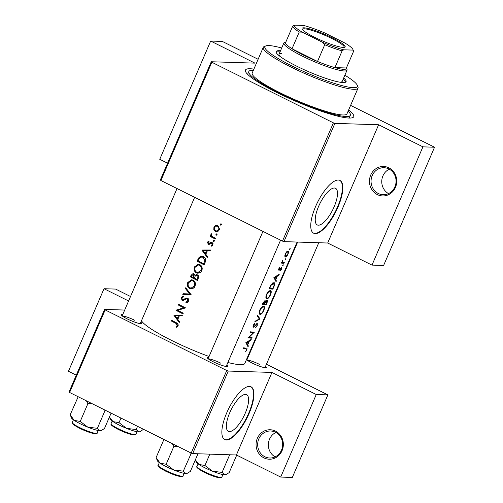 <?xml version="1.0" encoding="UTF-8"?>
<svg xmlns="http://www.w3.org/2000/svg" width="503" height="503" viewBox="0 0 503 503"><rect width="100%" height="100%" fill="white"/><g stroke="black" fill="none" stroke-linecap="round" stroke-linejoin="round"><path stroke-width="0.75" d="M275.468 431.102A14.738 13.644 91.8 0 1 282.07 450.65A14.738 13.644 91.8 0 1 263.937 457.875A14.738 13.644 91.8 0 1 257.341 438.327A14.738 13.644 91.8 0 1 275.468 431.102M264.886 456.774A13.512 12.506 -88.2 0 0 269.74 458.007A13.512 12.506 -88.2 0 0 282.328 447.588A13.512 12.506 -88.2 0 0 275.455 432.234A13.512 12.506 -88.2 0 0 270.595 431.002A13.512 12.506 -88.2 0 0 258.008 441.42A13.512 12.506 -88.2 0 0 264.886 456.774M388.857 167.813A14.738 13.644 91.8 0 1 395.459 187.368A14.738 13.644 91.8 0 1 377.325 194.592A14.738 13.644 91.8 0 1 370.73 175.038A14.738 13.644 91.8 0 1 388.857 167.813M378.275 193.492A13.512 12.506 -88.2 0 0 383.129 194.724A13.512 12.506 -88.2 0 0 395.716 184.305A13.512 12.506 -88.2 0 0 388.844 168.945A13.512 12.506 -88.2 0 0 383.984 167.713A13.512 12.506 -88.2 0 0 371.396 178.131A13.512 12.506 -88.2 0 0 378.275 193.492M229.739 412.743A20.46 7.13 116.5 0 0 228.356 431.304A20.46 7.13 116.5 0 0 245.231 413.233A20.46 7.13 116.5 0 0 246.615 394.679A20.46 7.13 116.5 0 0 229.739 412.743M226.74 412.844A29.476 10.274 116.5 0 0 224.747 439.578A29.476 10.274 116.5 0 0 249.06 413.548A29.476 10.274 116.5 0 0 251.047 386.813A29.476 10.274 116.5 0 0 226.74 412.844M224.545 439.465A29.476 10.274 116.5 0 0 248.645 413.34A29.476 10.274 116.5 0 0 250.84 386.719M318.625 206.356A20.46 7.13 116.5 0 0 317.242 224.916A20.46 7.13 116.5 0 0 334.118 206.846A20.46 7.13 116.5 0 0 335.501 188.285A20.46 7.13 116.5 0 0 318.625 206.356M315.626 206.45A29.476 10.274 116.5 0 0 313.633 233.185A29.476 10.274 116.5 0 0 337.947 207.161A29.476 10.274 116.5 0 0 339.934 180.426A29.476 10.274 116.5 0 0 315.626 206.45M313.432 233.078A29.476 10.274 116.5 0 0 337.532 206.953A29.476 10.274 116.5 0 0 339.726 180.326M140.827 322.266A11.053 1.641 -156.7 0 1 141.444 323.618A11.053 1.641 -156.7 0 1 127.316 318.94A11.053 1.641 -156.7 0 1 121.368 314.972A11.053 1.641 -156.7 0 1 122.776 314.494M226.752 365.103A11.053 1.641 -156.7 0 1 227.369 366.454A11.053 1.641 -156.7 0 1 213.247 361.77A11.053 1.641 -156.7 0 1 207.293 357.809A11.053 1.641 -156.7 0 1 208.701 357.325M265.534 366.329A11.053 1.641 -156.7 0 1 266.156 367.68A11.053 1.641 -156.7 0 1 252.028 363.003A11.053 1.641 -156.7 0 1 246.476 359.57M348.642 109.924A58.958 8.74 -156.7 0 1 352.609 117.664A58.958 8.74 -156.7 0 1 277.272 92.697A58.958 8.74 -156.7 0 1 245.533 71.552A58.958 8.74 -156.7 0 1 253.883 69.112M141.462 320.782A56.499 8.375 23.3 0 0 171.536 340.393A56.499 8.375 23.3 0 0 209.066 356.495M176.402 327.277L177.471 326.617L178.244 324.825L176.327 322.731A56.499 8.375 -156.7 0 1 171.68 320.31L171.378 321.008A56.499 8.375 23.3 0 0 175.956 323.391L177.32 325.403L176.031 326.585L176.402 327.277M173.881 315.205L179.244 322.492L179.577 321.731L177.804 319.392L179.326 315.853L182.111 315.846L182.438 315.085L173.925 315.104M175.993 310.294A56.499 8.375 23.3 0 0 182.954 313.885L183.255 313.18A56.499 8.375 -156.7 0 1 177.748 310.364L185.544 307.874A56.499 8.375 -156.7 0 1 178.578 304.29L178.276 304.988A56.499 8.375 23.3 0 0 183.714 307.811L176.056 310.15L177.603 310.345L176.056 310.15M185.972 302.976L187.965 302.253L188.788 300.335L187.581 298.185L186.82 297.996L183.388 299.562L182.281 299.612L181.916 298.015L183.444 296.946L183.299 296.091L181.262 297.569L182.011 300.329L183.243 300.436L186.456 298.807L187.273 298.883L187.82 301.02L185.896 302.133L185.972 302.976M186.456 298.807L188.386 298.914M182.696 300.505L183.243 300.436M184.519 299.782L182.281 299.612M182.803 294.475L191.19 294.758L182.803 294.475L183.13 293.727L189.694 293.947L185.368 288.521L185.695 287.766L191.19 294.758M189.618 288.477L191.184 288.898L194.328 287.471L195.472 284.824C195.573 282.73 194.793 281.208 193.121 280.246L191.53 279.813L187.745 282.523C186.871 285.126 187.493 287.112 189.618 288.477L191.417 288.533L190.643 288.043M190.392 276.857A56.499 8.375 23.3 0 0 197.358 280.441L198.264 278.329C198.867 276.839 198.553 275.669 197.314 274.82L196.484 274.594L194.875 275.405L193.8 273.739L193.058 273.538L191.052 275.33L190.392 276.857L192.027 276.857M196.346 272.859L197.905 273.28L201.055 271.853L202.193 269.206C202.3 267.112 201.514 265.59 199.848 264.628L198.257 264.194L194.466 266.904C193.598 269.507 194.221 271.494 196.346 272.859L198.144 272.915L197.371 272.425M197.119 261.239A56.499 8.375 23.3 0 0 204.08 264.823L205.123 262.403C206.173 259.888 205.589 257.976 203.388 256.668L201.659 256.178L199.106 257.31L197.119 261.239L198.754 261.239M201.904 250.123L207.274 257.417L207.601 256.649L205.828 254.311L207.355 250.771L210.135 250.771L210.461 250.01L201.948 250.022M211.354 246.193L212.398 245.514L212.939 244.269L211.977 242.484L211.059 242.345L208.475 243.509L208.116 242.415L209.072 241.704L208.839 241L207.5 242.094L208.198 244.219L209.097 244.364L211.7 243.201L212.109 244.628L211.071 245.483L211.354 246.193M211.122 243.144L212.725 243.232M210.392 243.597L208.475 243.509M214.096 240.145L213.222 240.491L213.536 241.446L214.416 241.094L213.844 240.076M210.072 236.372A56.499 8.375 23.3 0 0 215.209 238.994L215.51 238.296A56.499 8.375 -156.7 0 1 213.75 237.41L212.046 236.385L211.317 233.713L210.883 234.235L211.109 236.058A56.499 8.375 -156.7 0 1 210.373 235.668L210.072 236.372L211.882 236.228M216.768 233.933L215.894 234.285L216.208 235.234L217.089 234.882L216.516 233.87M215.29 231.481L216.435 231.782L218.799 230.657L219.509 229.01L217.837 225.577L215.686 225.426L213.926 227.161L213.825 229.77L215.29 231.481L217.12 231.537L216.353 231.003M221.125 223.822L220.245 224.175L220.566 225.124L221.446 224.772L220.867 223.753M227.884 362.474A56.499 8.375 23.3 0 0 244.823 363.418L297.091 242.05M244.074 347.887L245.973 348.837L246.407 349.969L245.533 351.893L246.728 350.025C247.243 348.598 247.105 347.969 246.313 348.139A56.499 8.375 -156.7 0 1 243.622 347.818L243.32 348.522A56.499 8.375 23.3 0 0 245.973 348.837L244.452 347.938M246.828 348.239L246.313 348.139M248.363 346.033L247.772 344.781L249.299 341.241L250.896 340.147L251.223 339.387L245.86 342.612L248.029 346.8L248.363 346.033L247.457 345.586M253.713 326.516L253.675 325.296L254.87 323.85L254.883 323.178L253.261 325.152L253.43 327.22L256.983 324.026L256.907 325.592L255.486 327.943L257.24 325.604L257.291 323.328L254.461 326.07L253.713 326.516L252.971 326.164L253.569 326.447M256.983 324.026L256.48 323.762L256.983 324.026M254.744 321.989L260.02 318.965L257.637 315.28L257.31 316.035L259.284 318.977L255.065 321.241L254.744 321.989M266.313 298.531L266.892 298.82C268.156 298.681 269.356 297.348 270.501 294.827C271.513 292.331 271.488 290.929 270.413 290.608C269.03 290.684 267.715 291.973 266.471 294.488C265.571 297.022 265.71 298.461 266.892 298.82L266.571 298.732M270.727 290.696L270.413 290.608M269.061 288.747A56.499 8.375 23.3 0 0 272.865 289.131L273.909 286.71C275.015 284.214 275.015 282.849 273.909 282.604L270.966 284.717L269.061 288.747M274.267 282.705L273.909 282.604M279.209 269.665L279.831 267.426L278.781 268.835L278.926 270.369L281.227 268.174L280.473 270.796L281.504 269.174L281.517 267.47L279.549 269.495L278.599 269.369L279.108 269.608M281.227 268.174L280.775 267.936L281.227 268.174M282.516 265.955L283.158 264.691L282.548 265.98M281.322 263.075A56.499 8.375 23.3 0 0 283.994 263.295L284.296 262.597A56.499 8.375 -156.7 0 1 283.459 262.553L282.598 262.352L282.535 260.378L282.051 262.428A56.499 8.375 -156.7 0 1 281.623 262.377L281.322 263.075M281.969 262.05L282.667 262.403L281.969 262.038M289.546 249.633L290.187 248.369L289.577 249.658M285.006 256.813L285.408 257.014C286.301 256.907 287.156 255.952 287.98 254.134C288.709 252.343 288.703 251.337 287.955 251.11L286.628 251.796L285.214 253.902L284.761 256.14L285.182 256.958M285.188 259.743L285.83 258.485L285.22 259.768M276.386 280.957L275.801 279.706L277.323 276.166L278.92 275.072L279.247 274.311L273.89 277.537L276.059 281.718L276.386 280.957L275.487 280.504M262.333 304.372A56.499 8.375 23.3 0 0 266.144 304.749L267.049 302.636C267.684 301.165 267.722 300.316 267.156 300.09L265.559 301.511L265.106 300.511L262.987 302.844L262.333 304.372M259.586 314.149L260.164 314.438C261.428 314.3 262.629 312.967 263.773 310.445C264.785 307.949 264.76 306.547 263.685 306.226C262.308 306.302 260.994 307.591 259.743 310.106C258.844 312.64 258.988 314.079 260.164 314.438L259.844 314.35M264 306.314L263.685 306.226M247.935 337.809A56.499 8.375 23.3 0 0 251.739 338.186L252.041 337.488A56.499 8.375 -156.7 0 1 249.142 337.236L254.323 332.181A56.499 8.375 -156.7 0 1 250.519 331.804L250.217 332.502A56.499 8.375 23.3 0 0 253.305 332.848L247.935 337.809M69.615 392.472L69.049 391.969L104.605 309.414L105.171 309.917L69.615 392.472L191.19 453.077L226.746 370.516L228.243 371.044L271.953 372.434L236.397 454.989L280.699 477.07L292.325 477.441L327.881 394.886L266.427 364.254M228.243 371.044L192.687 453.605L236.397 454.989M211.266 61.75L211.832 62.246L160.903 180.502L160.338 180.005L211.266 61.75L254.977 63.133L210.675 41.051L222.301 41.416L258.121 59.279M128.598 300.976L104.014 288.716L115.64 289.087L130.522 296.506M248.344 355.237L248.815 355.47M104.605 309.414L124.687 310.055M105.171 309.917L226.746 370.516M246.935 358.513A11.053 1.641 -156.7 0 1 247.482 358.557M280.699 477.07L316.255 394.515L271.953 372.434M316.255 394.515L327.881 394.886M192.687 453.605L191.19 453.077M104.014 288.716L68.458 371.271L76.286 375.175M134.741 320.304A9.827 1.459 23.3 0 0 122.449 316.085M259.454 364.367A9.827 1.459 23.3 0 0 247.162 360.148M220.672 363.135A9.827 1.459 23.3 0 0 208.38 358.922M211.832 62.246L333.407 122.851L334.904 123.38L378.614 124.763L422.916 146.851L434.542 147.222L383.613 265.477L371.987 265.106L327.686 243.018L378.614 124.763M334.904 123.38L283.975 241.635L327.686 243.018M350.604 105.379L434.542 147.222M160.903 180.502L282.479 241.107L333.407 122.851M167.574 163.205L159.747 159.306L210.675 41.051M283.975 241.635L282.479 241.107M422.916 146.851L371.987 265.106M388.517 193.592A13.512 12.506 91.8 0 1 381.752 181.162A13.512 12.506 91.8 0 1 389.291 169.184M289.722 248.803L290.174 249.029M285.264 253.795L287.817 251.852L287.024 251.462M286.993 251.481L287.653 251.808C288.225 251.978 288.238 252.751 287.685 254.128L285.717 256.316L284.748 255.87M285.717 256.316L285.572 253.952M285.371 258.919L285.823 259.146M282.02 262.315L283.994 263.295M282.353 260.636L282.68 260.799M282.158 260.994L282.472 261.151M282.692 265.125L283.151 265.351M279.511 267.747L279.869 267.929M278.832 268.721L279.146 268.879M280.567 268.187L280.9 268.351M279.938 269.036L280.253 269.193M278.555 269.696L279.461 270.149M278.48 274.852L278.92 275.072M276.826 275.921L277.323 276.166M274.789 279.203L275.801 279.706M274.695 277.713L276.788 276.505L275.587 279.297L274.116 277.423M276.279 276.248L276.788 276.505M274.544 278.775L275.587 279.297M271.174 288.282L272.865 289.131M272.771 282.893L273.607 283.308L274.091 285.283L272.827 288.414A56.499 8.375 -156.7 0 1 269.803 288.112L271.192 285.182L273.884 283.384L272.833 282.856M269.419 287.923L269.803 288.112M270.803 284.987L271.192 285.182M266.54 294.33L266.93 294.519C267.929 292.476 268.992 291.407 270.111 291.312L269.363 290.885M269.312 290.91L270.111 291.312C270.985 291.595 270.998 292.771 270.149 294.84C269.224 296.896 268.237 297.99 267.194 298.122L265.898 297.531M267.194 298.122C266.25 297.807 266.162 296.613 266.93 294.519M264.389 303.875L266.144 304.749M264.257 300.857L265.559 301.511M262.692 303.542L263.075 303.73L264.911 301.24L264.213 300.895M263.1 302.592L263.484 302.781M264.201 300.907L264.811 301.209L264.383 303.894A56.499 8.375 -156.7 0 1 263.075 303.73M264.44 303.768L264.773 303.938L265.647 302.014L266.942 300.819L266.326 300.505M265.106 301.743L265.647 302.014M266.313 300.517L266.854 300.794L266.106 304.032A56.499 8.375 -156.7 0 1 264.773 303.938M259.812 309.949L260.202 310.137C261.202 308.094 262.264 307.025 263.383 306.931L262.635 306.503M262.585 306.534L263.383 306.931C264.257 307.214 264.276 308.389 263.421 310.458C262.497 312.514 261.51 313.608 260.466 313.74L259.177 313.149M260.466 313.74C259.523 313.432 259.435 312.231 260.202 310.137M259.058 318.606L259.976 319.065M258.951 318.43L260.02 318.965M256.14 324.095L256.511 324.284M252.965 326.227L254.235 326.862M254.373 323.599L254.87 323.85M253.286 325.108L253.675 325.296M250.048 337.343L251.739 338.186M251.481 331.936L253.305 332.848M253.902 332.162L254.26 332.338M248.746 337.035L249.142 337.236M250.456 339.934L250.896 340.147M248.803 340.996L249.299 341.241M246.759 344.278L247.772 344.781M246.665 342.788L248.765 341.581L247.558 344.373L246.086 342.499M248.249 341.323L248.765 341.581M246.514 343.851L247.558 344.373M175.918 322.524L172.988 321.059L171.378 321.008M177.452 326.636L176.031 326.585M178.005 325.894L176.999 325.862M178.175 325.428L177.32 325.403M203.558 250.073L210.436 250.066M203.979 250.777L203.514 250.173M203.243 250.777L206.475 250.771L205.268 253.562L203.243 250.777M207.343 250.802L206.475 250.771M206.136 253.594L205.268 253.562M208.317 242.119L207.5 242.094M211.644 243.119L212.266 242.672M212.392 245.527L211.071 245.483M212.863 244.653L212.109 244.628M209.411 244.257L208.198 244.219M209.701 244.106L209.267 243.597M214.435 240.535L213.222 240.491M213.259 237.158L211.794 236.429M211.75 236.077L211.109 236.058M211.618 234.253L210.883 234.235M221.458 224.212L220.245 224.175M214.611 229.796L213.825 229.77M214.693 227.186L213.926 227.161M216.472 226.048L217.453 225.482L215.686 225.426M214.542 227.488L216.655 226.042L217.541 226.275C218.73 227.029 219.082 228.123 218.598 229.557L216.466 231.009L215.598 230.783C214.423 230.028 214.071 228.928 214.542 227.488M218.767 226.319L217.541 226.275M218.579 226.105L216.655 226.042M219.358 229.582L218.598 229.557M216.466 231.009L218.415 231.072M217.107 234.323L215.894 234.285M204.388 264.113L203.684 263.754M201.665 262.748L198.729 261.29M200.357 257.354L199.106 257.31M201.037 257.064L202.508 256.316M203.646 263.754A56.499 8.375 -156.7 0 1 198.113 260.906L199.572 258.058L201.728 256.989L203.08 257.366L204.815 260.535L203.646 263.754L204.532 263.786M204.451 257.41L203.08 257.366M204.136 257.14L201.728 256.989M205.664 260.56L204.815 260.535M195.321 266.93L194.466 266.904M197.453 265.1L199.1 264.333M198.83 273.186L198.144 272.915M195.17 267.238L198.301 264.993L199.54 265.333C201.301 266.477 201.81 268.118 201.068 270.268L197.88 272.488L196.642 272.154C194.925 271.023 194.435 269.382 195.17 267.238M200.879 265.37L199.54 265.333M200.596 265.119L198.301 264.993M201.936 270.3L201.068 270.268M197.88 272.488L200.357 272.494M197.666 279.731L196.956 279.372M194.938 278.366L192.001 276.908M193.246 274.33L193.875 273.783M196.107 275.443L194.875 275.405M196.73 275.393L197.39 274.858M191.385 276.524L191.794 275.569L193.504 274.443L193.58 277.669A56.499 8.375 -156.7 0 1 191.385 276.524M194.787 274.38L193.089 274.324L194.586 274.481M194.642 277.228L193.781 277.203M194.441 277.7L193.58 277.669M194.29 278.04L195.202 276.153L197.013 275.518L197.352 278.379L196.918 279.372A56.499 8.375 -156.7 0 1 194.29 278.04M198.327 275.443L196.497 275.386L198.144 275.556M198.232 278.404L197.352 278.379M197.805 279.404L196.918 279.372M188.594 282.548L187.745 282.523M190.725 280.718L192.372 279.951M192.108 288.804L191.417 288.533M188.449 282.856L191.58 280.611L192.819 280.951C194.573 282.095 195.082 283.742 194.34 285.893L191.153 288.106L189.914 287.773C188.197 286.641 187.707 285 188.449 282.856M194.152 280.988L192.819 280.951M193.869 280.737L191.58 280.611M195.208 285.918L194.34 285.893M191.153 288.106L193.63 288.112M184.412 294.525L184.739 293.783M190.662 293.978L189.694 293.947M186.299 288.552L185.368 288.521M187.764 302.422L185.896 302.133M187.738 302.196L188.065 302.152M188.682 301.046L187.82 301.02M183.425 300.373L182.011 300.329M183.582 300.304L182.985 299.731M182.174 297.594L181.262 297.569M184.802 299.606L183.388 299.562M186.116 298.92L184.532 298.87M186.519 298.795L187.669 298.235M180.533 311.81L177.603 310.345M177.666 310.2L185.544 307.88M185.525 307.867L183.714 307.811M182.822 306.503L179.885 305.038L178.276 304.988M175.534 315.155L182.413 315.148M175.956 315.859L175.49 315.255M175.214 315.859L178.446 315.853L177.245 318.644L175.214 315.859M179.313 315.878L178.446 315.853M178.112 318.669L177.245 318.644M275.128 456.881A13.512 12.506 91.8 0 1 268.363 444.445A13.512 12.506 91.8 0 1 275.902 432.467M280.492 50.803A38.077 5.646 23.3 0 0 279.184 50.709A38.077 5.646 23.3 0 0 276.153 51.57A38.077 5.646 23.3 0 0 302.661 69.03A38.077 5.646 23.3 0 0 343.059 82.549A38.077 5.646 23.3 0 0 346.089 81.693A38.077 5.646 23.3 0 0 343.668 78.009M345.649 82.159A38.077 5.646 23.3 0 0 343.184 79.122M280.014 51.916A38.077 5.646 23.3 0 0 278.7 51.822A38.077 5.646 23.3 0 0 276.116 52.211M281.693 48.018A50.357 7.463 23.3 0 0 268.879 45.572A50.357 7.463 23.3 0 0 265.836 45.905A50.357 7.463 23.3 0 0 296.581 68.232A50.357 7.463 23.3 0 0 353.364 87.685A50.357 7.463 23.3 0 0 357.293 85.296A50.357 7.463 23.3 0 0 344.863 75.224M357.293 85.296L357.941 86.868A51.589 7.646 -156.7 0 1 358.023 88.151A51.589 7.646 -156.7 0 1 353.911 89.314A51.589 7.646 -156.7 0 1 299.178 70.998A51.589 7.646 -156.7 0 1 263.264 47.339A51.589 7.646 -156.7 0 1 264.251 46.521L265.836 45.905M263.264 47.339L252.21 72.998A51.589 7.646 23.3 0 0 288.125 96.658A51.589 7.646 23.3 0 0 342.864 114.973A51.589 7.646 23.3 0 0 346.969 113.81L358.023 88.151M253.374 70.301A55.273 8.193 23.3 0 0 253.229 70.294A55.273 8.193 23.3 0 0 248.828 71.539A55.273 8.193 23.3 0 0 287.307 96.89A55.273 8.193 23.3 0 0 345.957 116.514A55.273 8.193 23.3 0 0 350.352 115.269A55.273 8.193 23.3 0 0 348.133 111.106M286.106 41.824A33.16 4.917 23.3 0 0 285.446 42.962A33.16 4.917 23.3 0 0 292.023 48.766L317.512 61.473A33.16 4.917 23.3 0 0 334.904 67.616L346.404 67.98L346.976 69.339A34.393 5.099 -156.7 0 1 347.032 70.194L342.229 81.348A34.393 5.099 -156.7 0 1 339.487 82.127A34.393 5.099 -156.7 0 1 339.462 82.127M280.391 56.688A34.393 5.099 -156.7 0 1 279.052 54.142A34.393 5.099 -156.7 0 1 281.793 53.362M160.155 463.213A16.209 2.402 23.3 0 0 166.128 466.577A16.209 2.402 23.3 0 0 173.749 469.991L166.16 464.269L160.155 463.213L156.106 457.604L157.408 460.761A16.209 2.402 -156.7 0 0 160.155 463.213M164.11 439.578L163.752 439.848L164.494 439.767M163.752 439.848L156.106 457.604M172.366 443.69L173.812 446.513L166.16 464.269M173.812 446.513L177.961 446.482M183.306 471.16L173.749 469.991A16.209 2.402 23.3 0 0 185.865 473.549L183.306 471.16L191.322 453.121M190.209 452.587L190.951 453.404M197.975 453.769L190.392 471.386L187.317 473.26L185.865 473.549A16.209 2.402 23.3 0 0 186.846 473.442L187.317 473.26M86.441 400.86L87.88 403.676L92.03 403.645M111.094 413.145L104.461 428.55L101.386 430.43L99.94 430.719L97.375 428.323L87.824 427.16L80.235 421.439L74.224 420.382L70.181 414.768L71.476 417.93A16.209 2.402 23.3 0 0 74.224 420.382A16.209 2.402 23.3 0 0 87.824 427.16A16.209 2.402 23.3 0 0 99.94 430.719A16.209 2.402 -156.7 0 0 100.921 430.606L101.386 430.43M78.185 396.741L70.181 414.768M77.827 397.012L78.562 396.93M87.88 403.676L80.235 421.439M104.284 409.75L105.02 410.567L97.375 428.323M105.02 410.567L105.379 410.297M143.462 429.279L140.167 431.656L138.721 431.945L136.156 429.556L126.605 428.386L119.016 422.665L113.005 421.608L109.421 417.031M120.99 418.081L119.016 422.665M137.545 426.33L136.156 429.556M109.403 417.081L110.258 419.156A16.209 2.402 23.3 0 0 113.005 421.608A16.209 2.402 23.3 0 0 126.605 428.386A16.209 2.402 23.3 0 0 138.721 431.945A16.209 2.402 -156.7 0 0 139.702 431.838L140.167 431.656M195.334 459.912L196.189 461.993A16.209 2.402 -156.7 0 0 198.936 464.445A16.209 2.402 23.3 0 0 204.91 467.809A16.209 2.402 23.3 0 0 212.53 471.223L204.941 465.501L198.936 464.445L195.353 459.868M209.833 454.146L204.941 465.501M222.087 472.392L212.53 471.223A16.209 2.402 23.3 0 0 224.646 474.782L222.087 472.392L229.67 454.775M236.699 455.14L229.173 472.613L226.099 474.492L224.646 474.782A16.209 2.402 23.3 0 0 225.627 474.675L226.099 474.492M332.496 37.907A23.459 3.477 -156.7 0 1 344.712 47.276A23.459 3.477 -156.7 0 1 314.733 37.341A23.459 3.477 -156.7 0 1 302.102 28.929A23.459 3.477 -156.7 0 1 332.496 37.907M344.115 47.408A22.723 3.37 23.3 0 0 344.197 47.282A22.723 3.37 23.3 0 0 331.93 38.568A22.723 3.37 23.3 0 0 302.454 29.306A22.723 3.37 23.3 0 0 302.416 29.451M347.032 70.194A34.393 5.099 -156.7 0 1 302.422 56.179A34.393 5.099 -156.7 0 1 283.862 42.988A34.393 5.099 -156.7 0 1 284.516 42.441L285.905 41.906M302.152 32.135L299.228 32.035L292.023 48.766A33.16 4.917 23.3 0 0 303.372 55.078A33.16 4.917 23.3 0 0 317.512 61.473L324.718 44.736L322.756 42.403A31.934 4.734 23.3 0 0 343.694 49.803L352.993 50.099A31.934 4.734 23.3 0 0 352.892 49.464A31.934 4.734 23.3 0 0 345.077 43.113L324.473 32.84A31.934 4.734 23.3 0 0 303.535 25.446L294.236 25.15A31.934 4.734 23.3 0 0 302.152 32.135L322.756 42.403M343.694 49.803L342.109 50.885L334.904 67.616A33.16 4.917 23.3 0 0 346.404 67.98L353.609 51.249L352.993 50.099M285.446 42.962L292.652 26.231L294.236 25.15M299.228 32.035A33.16 4.917 -156.7 0 1 292.652 26.231M352.892 49.464L353.54 51.029A33.16 4.917 -156.7 0 1 353.609 51.249M342.109 50.885A33.16 4.917 -156.7 0 1 324.718 44.736M269.652 287.37L270.042 287.565M264.635 303.303L264.974 303.472M254.971 325.466L255.31 325.636M177.521 323.442L175.956 323.391M211.713 243.062L209.896 243.006M198.647 259.686L197.798 259.661M204.916 262.887L204.036 262.862M191.894 275.361L191.052 275.33M183.042 475.907C183.318 476.498 182.344 476.693 180.118 476.511C176.151 475.693 171.265 473.883 165.468 471.072C159.388 467.74 156.974 465.791 158.225 465.218A13.512 2.006 23.3 0 0 165.518 470.406A13.512 2.006 23.3 0 0 183.042 475.907L184.148 473.336M182.099 476.215A12.776 1.893 -156.7 0 1 165.512 471.078M79.593 427.569A13.512 2.006 23.3 0 0 97.117 433.077C97.387 433.661 96.413 433.863 94.193 433.674C90.226 432.863 85.34 431.052 79.543 428.235C69.917 423.036 72.646 423.168 72.3 422.388A13.512 2.006 23.3 0 0 79.593 427.569M96.167 433.385A12.776 1.893 -156.7 0 1 79.581 428.248M118.375 428.801A13.512 2.006 23.3 0 0 135.898 434.303C136.168 434.894 135.194 435.089 132.974 434.906C129.007 434.095 124.122 432.278 118.324 429.468C108.698 424.262 111.427 424.394 111.081 423.614A13.512 2.006 23.3 0 0 118.375 428.801M134.955 434.611A12.776 1.893 -156.7 0 1 118.362 429.474M221.823 477.14C222.1 477.724 221.125 477.925 218.899 477.737C214.932 476.926 210.053 475.115 204.249 472.298C198.169 468.972 195.755 467.023 197.006 466.451A13.512 2.006 23.3 0 0 204.3 471.632A13.512 2.006 23.3 0 0 221.823 477.14L222.93 474.568M220.88 477.448A12.776 1.893 -156.7 0 1 204.293 472.311M208.764 243.584L210.562 243.641M211.354 243.112L213.203 243.169M186.827 298.769L188.663 298.826M248.828 71.539L247.621 74.337M350.352 115.269L349.151 118.06M262.95 231.374L208.11 358.708M280.561 240.151L226.161 366.48M158.225 465.218L159.332 462.647M122.185 315.871L177.018 188.537M140.23 323.649L194.636 197.321M97.117 433.077L98.223 430.499M72.3 422.388L73.407 419.816M135.898 434.303L137.005 431.731M111.081 423.614L112.188 421.042M197.006 466.451L198.113 463.879M283.862 42.988L279.052 54.142M264.943 367.712L318.764 242.735M246.891 359.934L297.65 242.069"/></g></svg>
